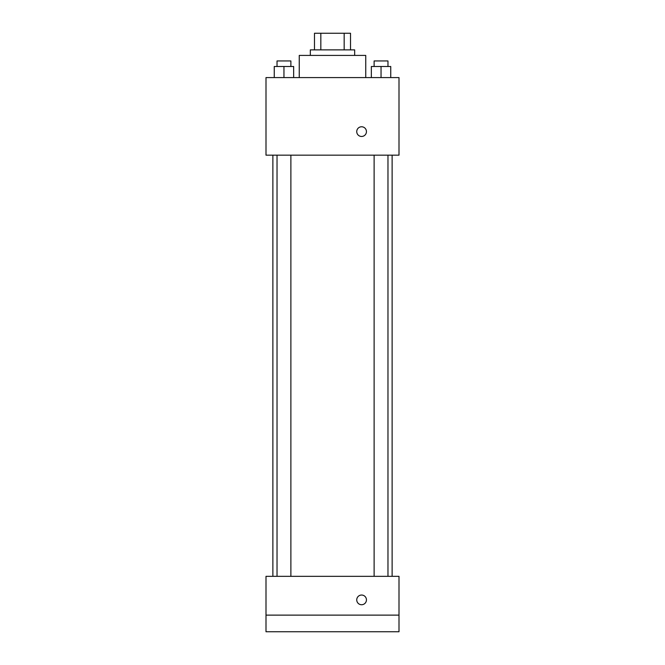 <?xml version="1.0" encoding="UTF-8"?>
<svg xmlns="http://www.w3.org/2000/svg" width="665" height="665" viewBox="0 0 665 665"><rect width="100%" height="100%" fill="white"/><g stroke="black" fill="none" stroke-linecap="round" stroke-linejoin="round"><path stroke-width="1" d="M320.838 49.875L320.838 33.25L314.487 33.25L314.487 49.875L314.487 33.25M320.838 33.25L350.513 33.25L350.513 49.875M344.162 49.875L344.162 33.25M310.331 55.419L310.331 49.875L354.669 49.875L354.669 55.419M365.75 77.581L365.75 55.419L299.25 55.419L299.25 77.581M266 77.581L399 77.581L399 155.169L266 155.169L266 77.581M361.594 136.466A4.846 4.846 0 0 1 357.396 129.193A4.846 4.846 0 0 1 365.792 129.193A4.846 4.846 0 0 1 361.594 136.466M266 576.331L399 576.331L399 631.75L266 631.75L266 576.331M361.594 604.734A4.846 4.846 0 0 1 357.396 597.461A4.846 4.846 0 0 1 365.792 597.461A4.846 4.846 0 0 1 361.594 604.734M266 615.125L399 615.125M371.344 77.581L371.344 66.5L390.746 66.5L390.746 77.581L390.746 66.5M381.045 77.581L381.045 66.5M387.969 66.5L387.969 60.956L374.121 60.956L374.121 66.5M274.254 77.581L274.254 66.5L293.656 66.5L293.656 77.581L293.656 66.5M283.955 77.581L283.955 66.5M290.879 66.5L290.879 60.956L277.031 60.956L277.031 66.5M392.126 576.331L392.126 155.169M272.874 576.331L272.874 155.169M374.121 155.169L374.121 576.331M387.969 155.169L387.969 576.331M290.879 576.331L290.879 155.169M277.031 576.331L277.031 155.169"/></g></svg>
